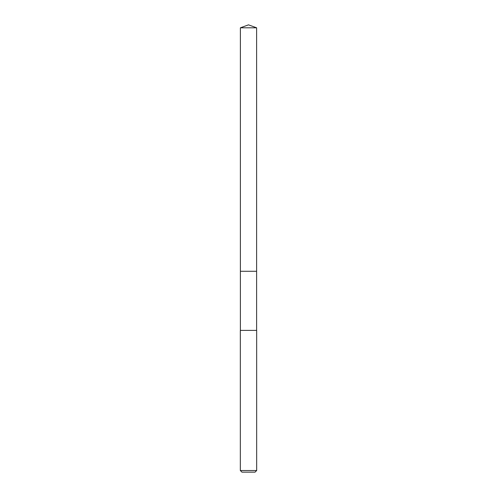 <?xml version="1.0" encoding="UTF-8"?>
<svg xmlns="http://www.w3.org/2000/svg" width="497" height="497" viewBox="0 0 497 497"><rect width="100%" height="100%" fill="white"/><g stroke="black" fill="none" stroke-linecap="round" stroke-linejoin="round"><path stroke-width="0.75" d="M256.614 330.393L256.614 27.801L240.386 27.801L240.386 271.281L256.614 271.281L240.386 271.281L240.386 27.801L248.5 24.85L240.386 27.801M248.5 330.393L240.324 330.393L240.324 470.516L256.676 470.516L256.676 330.393L248.5 330.393M240.324 470.516L241.958 472.15L255.042 472.15L256.676 470.516M248.5 24.85L256.614 27.801M240.386 330.393L240.386 271.281"/></g></svg>
